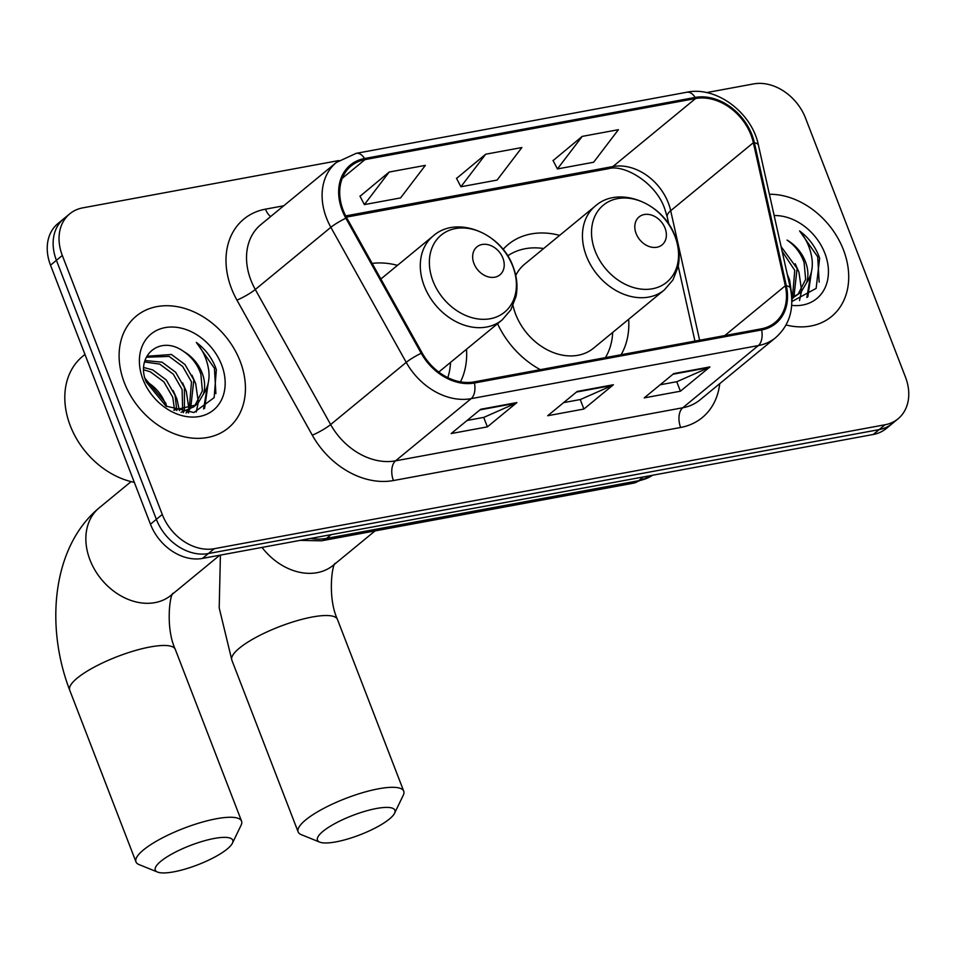 <?xml version="1.0" encoding="UTF-8"?>
<svg xmlns="http://www.w3.org/2000/svg" width="956" height="956" viewBox="0 0 956 956"><rect width="100%" height="100%" fill="white"/><g stroke="black" fill="none" stroke-linecap="round" stroke-linejoin="round"><path stroke-width="1.43" d="M497.55 323.702A79.981 61.889 50.6 0 0 540.295 369.661M621.089 354.736A79.981 61.889 50.6 0 0 628.666 319.28M460.481 381.85A79.981 61.889 50.6 0 0 466.516 349.239M559.63 235.379A79.981 61.889 50.6 0 0 508.257 244.437A79.981 61.889 50.6 0 0 503.059 249.42M397.481 265.35A79.981 61.889 50.6 0 0 372.159 263.414M338.902 160.548L82.73 207.87A45.267 35.037 50.6 0 0 69.752 213.821L57.946 223.537A45.267 35.037 50.6 0 0 50.513 265.182L150.462 524.211A45.267 35.037 50.6 0 0 202.445 558.423L873.27 434.466A45.267 35.037 50.6 0 0 886.248 428.527L892.151 423.675A45.267 35.037 50.6 0 1 879.173 429.614A45.267 35.037 50.6 0 0 892.151 423.675L898.054 418.812A45.267 35.037 50.6 0 0 905.487 377.166L805.538 118.138A45.267 35.037 50.6 0 0 753.555 83.925L706.544 92.613M69.752 213.821A45.267 35.037 50.6 0 0 62.319 255.467L162.269 514.495L156.366 519.347A45.267 35.037 50.6 0 0 208.348 553.56L879.173 429.614L208.348 553.56A45.267 35.037 50.6 0 1 156.366 519.347L56.416 260.319L156.366 519.347L150.462 524.211M63.849 218.673A45.267 35.037 50.6 0 0 56.416 260.319A45.267 35.037 50.6 0 1 63.849 218.673M124.364 382.747A72.429 56.057 50.6 0 0 228.293 427.977A72.429 56.057 50.6 0 0 240.183 361.344A72.429 56.057 50.6 0 0 136.254 316.113A72.429 56.057 50.6 0 0 124.364 382.747A72.429 56.057 50.6 0 0 228.293 427.977A72.429 56.057 50.6 0 0 240.183 361.344A72.429 56.057 50.6 0 0 136.254 316.113A72.429 56.057 50.6 0 0 124.364 382.747M786.071 324.98A72.429 56.057 50.6 0 0 831.565 316.508A72.429 56.057 50.6 0 0 843.455 249.875A72.429 56.057 50.6 0 0 769.401 194.271A72.429 56.057 50.6 0 1 843.455 249.875A72.429 56.057 50.6 0 1 831.565 316.508A72.429 56.057 50.6 0 1 786.071 324.98M343.216 210.368A48.29 37.368 -129.4 0 1 351.139 165.95A48.29 37.368 -129.4 0 1 364.989 159.604L695.574 98.528A48.29 37.368 -129.4 0 1 753.352 142.707L785.318 285.772A48.29 37.368 -129.4 0 1 775.053 322.507A48.29 37.368 -129.4 0 1 761.203 328.852L474.021 381.91A48.29 37.368 -129.4 0 1 422.086 352.884L346.729 217.837A48.29 37.368 -129.4 0 1 343.216 210.368M342.248 210.547A49.497 38.3 50.6 0 0 345.845 218.207L421.202 353.254A49.497 38.3 50.6 0 0 474.439 382.998L761.621 329.94A49.497 38.3 50.6 0 0 786.334 285.784L754.38 142.719A49.497 38.3 50.6 0 0 695.155 97.44L364.571 158.517A49.497 38.3 50.6 0 0 342.248 210.547M582.216 136.385L557.432 168.937L593.628 162.245L618.413 129.693L582.216 136.385L553.07 160.596M389.164 172.044L364.379 204.608L400.576 197.916L425.36 165.364L389.164 172.044L360.03 196.267M485.684 154.215L460.9 186.767L497.096 180.087L521.88 147.523L485.684 154.215L456.55 178.437M162.269 514.495A45.267 35.037 50.6 0 0 214.252 548.708L885.077 424.751A45.267 35.037 50.6 0 0 898.054 418.812M516.897 402.584L487.381 426.866L451.184 433.558L480.701 409.264L516.897 402.584A12.069 7.027 -100.5 0 1 515.81 403.253L479.96 409.885M709.938 366.913L680.421 391.207L644.225 397.887L673.741 373.593L709.938 366.913A12.069 7.027 -100.5 0 1 708.85 367.594L673 374.214M613.417 384.742L583.901 409.037L547.704 415.729L577.221 391.434L613.417 384.742A12.069 7.027 -100.5 0 1 612.33 385.423L576.48 392.044M583.901 409.037L580.232 399.548M563.634 402.619L580.423 399.512L612.33 385.423M680.421 391.207L676.752 381.719M660.154 384.778L676.944 381.683L708.85 367.594M487.381 426.866L483.712 417.39M467.114 420.449L483.903 417.354L515.81 403.253M460.9 186.767L456.466 178.27M364.379 204.608L359.934 196.1M557.432 168.937L552.986 160.429M84.941 354.425L82.67 356.301A75.452 58.388 50.6 0 0 70.278 425.707A75.452 58.388 50.6 0 0 134.306 482.35M143.782 367.534L152.721 369.9L166.272 379.986L175.091 395.354L176.812 410.518M143.77 369.793L150.379 371.836L163.93 381.91L172.749 397.278L174.637 410.255M144.989 360.52L162.102 362.193L175.653 372.266L184.46 387.646L184.412 410.208M183.743 411.785L183.325 412.657M144.571 361.989L159.76 364.117L173.311 374.202L182.118 389.57L182.656 410.459M145.886 358.094L147.857 356.194L171.471 354.485L185.022 364.559L193.841 379.926L190.686 408.26M189.742 409.491L186.516 412.729M146.734 357.209L169.128 356.409L182.68 366.483L191.499 381.862L189.216 408.881M188.344 410.196L186.038 412.932M183.767 351.545C160.142 334.206 134.963 355.871 146.256 382.041L165.986 406.121L193.925 412.514L214.156 397.624L216.355 369.697L215.53 367.379C211.527 357.293 205.122 348.964 196.327 342.403C203.102 350.541 207.225 359.826 208.719 370.283C209.842 379.197 208.073 387.12 203.425 394.051A34.105 26.386 50.6 0 0 202.158 373.079A34.105 26.386 50.6 0 0 183.767 351.545C191.953 357.174 197.653 364.702 200.868 374.143L202.373 390.873L194.677 405.942M203.425 394.051L198.31 402.703L195.884 405.009L173.741 410.1M195.884 405.009L193.542 406.945L181.09 412.287M145.085 378.433L165.723 403.074L166.691 406.563M166.225 406.276A34.105 26.386 50.6 0 0 165.257 403.444A34.105 26.386 50.6 0 0 146.041 381.444M142.946 379.317A49.198 38.073 50.6 0 0 199.422 416.493A49.198 38.073 50.6 0 0 221.601 364.786A49.198 38.073 50.6 0 0 165.125 327.609A49.198 38.073 50.6 0 0 142.946 379.317M196.327 342.403L214.431 368.275L215.889 393.621M207.392 386.033L203.604 408.965M191.965 375.206L195.693 383.703L198.274 401.663M198.191 402.835L196.255 412M182.596 382.914L186.312 391.41L188.918 408.989M188.81 410.554L188.523 413.004M173.215 390.634L176.944 399.13L179.417 410.638M208.241 382.89L204.584 408.355M173.741 871.848A41.502 10.349 158.9 0 0 232.404 843.204A41.502 10.349 158.9 0 0 214.335 838.448A41.502 10.349 158.9 0 0 169.296 855.489A41.502 10.349 158.9 0 0 157.585 872.075A41.502 10.349 158.9 0 0 173.741 871.848M157.585 872.075L139.074 864.594A56.583 14.125 -21.1 0 1 135.979 861.894A56.583 14.125 -21.1 0 1 160.644 838.83A56.583 14.125 -21.1 0 1 216.45 818.742A56.583 14.125 -21.1 0 1 241.569 821.144A56.583 14.125 -21.1 0 1 241.091 825.231L232.404 843.204M502.916 258.168A18.104 14.017 50.6 0 0 482.123 244.485A18.104 14.017 50.6 0 0 473.961 263.521A18.104 14.017 50.6 0 0 494.754 277.204A18.104 14.017 50.6 0 0 502.916 258.168M381.492 278.495A71.676 55.472 50.6 0 0 380.5 278.363M447.814 377.632A71.676 55.472 50.6 0 0 450.527 362.396M335.891 841.889A41.502 10.349 158.9 0 0 394.565 813.245A41.502 10.349 158.9 0 0 376.485 808.489A41.502 10.349 158.9 0 0 331.457 825.53A41.502 10.349 158.9 0 0 319.746 842.117A41.502 10.349 158.9 0 0 335.891 841.889M319.746 842.117L301.224 834.636A56.583 14.125 -21.1 0 1 298.141 831.923A56.583 14.125 -21.1 0 1 322.805 808.872A56.583 14.125 -21.1 0 1 378.612 788.784A56.583 14.125 -21.1 0 1 403.731 791.186A56.583 14.125 -21.1 0 1 403.253 795.273L394.565 813.245M665.077 228.209A18.104 14.017 50.6 0 0 644.284 214.526A18.104 14.017 50.6 0 0 636.122 233.563A18.104 14.017 50.6 0 0 656.915 247.246A18.104 14.017 50.6 0 0 665.077 228.209M513.037 305.657A54.325 42.04 50.6 0 0 515.643 314.213A54.325 42.04 50.6 0 0 593.592 348.139L664.348 289.931A54.325 42.04 50.6 0 1 586.387 256.005A54.325 42.04 50.6 0 1 595.313 206.03L524.557 264.238A54.325 42.04 50.6 0 0 515.75 275.471M543.641 248.536A71.676 55.472 50.6 0 0 507.672 255.873M605.411 357.628A71.676 55.472 50.6 0 0 612.677 332.437M787.625 275.878L789.429 283.944M781.088 246.588L797.101 268.469L793.946 296.802M793.002 298.033L791.831 299.348M782.116 251.177L794.759 270.393L792.488 297.412M791.867 301.534L816.137 288.401L819.627 258.228L818.79 255.909C814.787 245.823 808.394 237.494 799.586 230.934C806.362 239.072 810.497 248.369 811.979 258.813C813.102 267.728 811.333 275.651 806.685 282.594A34.105 26.386 50.6 0 0 805.418 261.621A34.105 26.386 50.6 0 0 787.039 240.076C795.213 245.704 800.913 253.244 804.127 262.673L805.645 279.403L797.949 294.472M806.685 282.594L801.57 291.233L799.144 293.552L791.747 297.686M799.144 293.54L791.795 298.631M791.711 305.37A49.198 38.073 50.6 0 0 824.873 253.316A49.198 38.073 50.6 0 0 774.157 215.554M799.586 230.934L817.703 256.805L819.161 282.151M810.652 274.575L806.864 297.507M795.225 263.736L798.953 272.233L801.534 290.194M801.451 291.377L799.527 300.531M787.266 274.241L789.572 279.941L792.189 297.531M792.082 299.085L791.867 301.032M811.501 271.432L807.844 296.886M202.445 558.423L214.252 548.708M50.513 265.182L62.319 255.467M873.27 434.466L885.077 424.751M310.449 538.467A60.359 46.713 50.6 0 0 326.534 538.395L331.087 534.655M652.84 475.204L633.673 483.127L321.491 540.809A30.186 17.567 -100.5 0 0 326.534 538.395L638.716 480.713L643.269 476.972M633.673 483.127A30.186 17.567 -100.5 0 0 638.716 480.713A60.359 46.713 50.6 0 0 652.709 475.228M753.352 142.707L670.694 210.726A48.29 37.368 50.6 0 0 668.363 203.031A48.29 37.368 50.6 0 0 612.915 166.547L345.702 215.913M699.625 340.228L670.694 210.726A27.162 9.417 167.4 0 0 667.216 216.952L664.731 208.802C655.912 182.572 623.754 163.93 608.386 168.71A27.162 15.81 -100.5 0 0 612.915 166.547L695.574 98.528M364.989 159.604L342.26 178.318M719.737 383.667A75.452 58.388 -129.4 0 1 680.636 427.475L393.442 480.545A15.093 8.783 -100.5 0 1 395.557 460.84L471.141 398.652A60.359 46.713 -129.4 0 1 406.228 362.372L330.86 227.313A60.359 46.713 -129.4 0 1 326.474 217.98A60.359 46.713 -129.4 0 1 336.381 162.46L260.809 224.648A60.359 46.713 50.6 0 0 250.902 280.168A60.359 46.713 50.6 0 0 255.288 289.501L330.645 424.56A60.359 46.713 50.6 0 0 395.557 460.84L682.751 407.77A60.359 46.713 50.6 0 0 700.067 399.847L775.639 337.659A60.359 46.713 -129.4 0 1 758.323 345.582L471.141 398.652A15.093 8.783 -100.5 0 0 474.439 382.998M345.845 218.207A15.093 2.187 -29.2 0 0 330.86 227.313L255.288 289.501A15.093 2.187 150.8 0 1 236.945 300.136A75.452 58.388 -129.4 0 1 265.481 209.161L283.717 205.791M761.621 329.94A15.093 8.783 79.5 0 1 758.323 345.582L682.751 407.77A15.093 8.783 -100.5 0 0 680.636 427.475M786.334 285.784A15.093 5.234 -12.6 0 1 790.397 288.282L758.443 145.204C752.014 112.748 716.343 85.849 686.802 92.242L356.218 153.33A15.093 8.783 79.5 0 1 364.571 158.517M393.442 480.545A75.452 58.388 -129.4 0 1 312.301 435.195A15.093 2.187 150.8 0 0 330.645 424.56L406.228 362.372A15.093 2.187 -29.2 0 1 421.202 353.254M754.38 142.719A15.093 5.234 -12.6 0 1 758.443 145.204M695.155 97.44A15.093 8.783 -100.5 0 0 686.802 92.242M312.301 435.195L236.945 300.136M265.481 209.161A15.093 8.783 -100.5 0 0 270.644 216.546M785.318 285.772L724.791 335.58M219.749 555.221L171.16 595.206A56.583 43.785 -129.4 0 1 154.932 602.627A56.583 43.785 -129.4 0 1 89.96 559.858A56.583 43.785 -129.4 0 1 99.257 507.803C51.911 546.892 45.219 626.515 69.692 690.113L135.979 861.894M173.096 593.246C169.941 593.963 165.245 627.817 175.283 649.363A56.583 14.125 158.9 0 0 150.164 646.961A56.583 14.125 158.9 0 0 94.369 667.049A56.583 14.125 158.9 0 0 69.692 690.113M512.786 266.27A49.903 38.622 50.6 0 0 455.486 228.556A49.903 38.622 50.6 0 0 432.984 281.016A49.903 38.622 50.6 0 0 490.285 318.73A49.903 38.622 50.6 0 0 512.786 266.27M433.152 235.989A54.325 42.04 50.6 0 0 424.237 285.964A54.325 42.04 50.6 0 0 502.187 319.89L510.803 309.899L515.989 296.563C517.937 286.8 516.981 276.846 513.121 266.712C501.41 232.906 456.645 214.873 433.152 235.989L380.858 279.021M335.257 563.287C332.102 564.004 327.406 597.859 337.444 619.404A56.583 14.125 158.9 0 0 312.325 617.002A56.583 14.125 158.9 0 0 256.519 637.09A56.583 14.125 158.9 0 0 231.854 660.154L298.141 831.923M375.027 530.927L333.321 565.235A56.583 43.785 -129.4 0 1 317.093 572.668A56.583 43.785 -129.4 0 1 262.004 547.418M674.948 236.311A49.903 38.622 50.6 0 0 617.648 198.597A49.903 38.622 50.6 0 0 595.146 251.058A49.903 38.622 50.6 0 0 652.446 288.772A49.903 38.622 50.6 0 0 674.948 236.311M321.491 540.809L300.1 540.379M775.639 337.659C789.525 325.279 794.448 308.812 790.397 288.282M356.218 153.33L336.381 162.46M694.952 341.089L678.222 266.222M668.889 224.457L667.216 216.952M608.386 168.71L346.335 217.131M175.283 649.363L241.569 821.144M131.08 481.621L99.257 507.803M438.78 372.063L502.187 319.89M220.418 555.101L219.199 607.897L231.854 660.154M337.444 619.404L403.731 791.186M595.313 206.03C618.807 184.914 663.572 202.947 675.271 236.753C679.142 246.887 680.098 256.841 678.151 266.593L672.952 279.941L664.348 289.931"/></g></svg>

